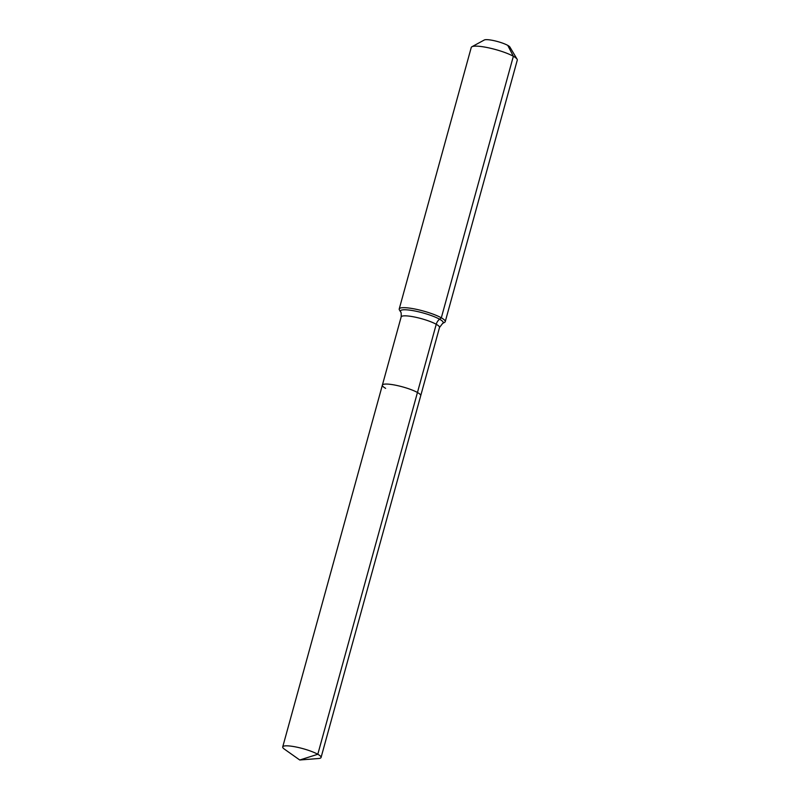<?xml version="1.0" encoding="UTF-8"?>
<svg xmlns="http://www.w3.org/2000/svg" width="800" height="800" viewBox="0 0 800 800"><rect width="100%" height="100%" fill="white"/><g stroke="black" fill="none" stroke-linecap="round" stroke-linejoin="round"><path stroke-width="1.2" d="M442.63 323.42L444.61 322.35A23.87 4.43 -164.6 0 0 445.24 321.65A23.87 4.43 -164.6 0 0 441.32 317.81L439.57 319.2A22.22 4.13 -164.6 0 1 442.63 323.42L439.51 327.49L420.72 395.7A19.89 3.69 -164.6 0 0 417.45 392.49L317.8 754.27A19.89 3.69 -164.6 0 0 296.74 747.14A19.89 3.69 -164.6 0 0 282.72 746.91A19.89 3.69 -164.6 0 0 284.38 749.12L299.75 760L317.8 754.27A19.89 3.69 -164.6 0 1 321.07 757.48A19.89 3.69 -164.6 0 1 318.51 758.52L299.75 760M321.07 757.48L420.72 395.7A19.89 3.69 -164.6 0 0 417.45 392.49A19.89 3.69 -164.6 0 0 396.39 385.37A19.89 3.69 -164.6 0 0 382.37 385.14A19.89 3.69 -164.6 0 0 385.64 388.34M445.24 321.65L517.28 60.12A23.87 4.43 -164.6 0 0 517.09 59.2L509.9 47.05A13.53 2.51 -164.6 0 0 507.78 45.4A13.53 2.51 -164.6 0 0 494.67 40.81A13.53 2.51 -164.6 0 0 484.29 40L471.9 46.75A23.87 4.43 -164.6 0 0 471.26 47.44L399.22 308.98A23.87 4.43 -164.6 0 0 399.41 309.9L400.56 311.83A22.22 4.13 -164.6 0 1 409.78 310.15A22.22 4.13 -164.6 0 1 439.57 319.2A7.96 6.24 -60.8 0 0 436.24 324.28L417.45 392.49A19.89 3.69 -164.6 0 0 396.39 385.37A19.89 3.69 -164.6 0 0 382.37 385.14L282.72 746.91M517.09 59.2A23.87 4.43 -164.6 0 0 513.36 56.27A23.87 4.43 -164.6 0 0 490.22 48.19A23.87 4.43 -164.6 0 0 471.9 46.75M507.78 45.4L513.36 56.27L441.32 317.81A23.87 4.43 -164.6 0 0 416.05 309.25A23.87 4.43 -164.6 0 0 399.22 308.98M439.51 327.49A19.89 3.69 -164.6 0 0 436.24 324.28A19.89 3.69 -164.6 0 0 409.58 316.18A19.89 3.69 -164.6 0 0 401.16 316.93L382.37 385.14M401.16 316.93C401.32 313.56 401.12 311.86 400.56 311.83"/></g></svg>
